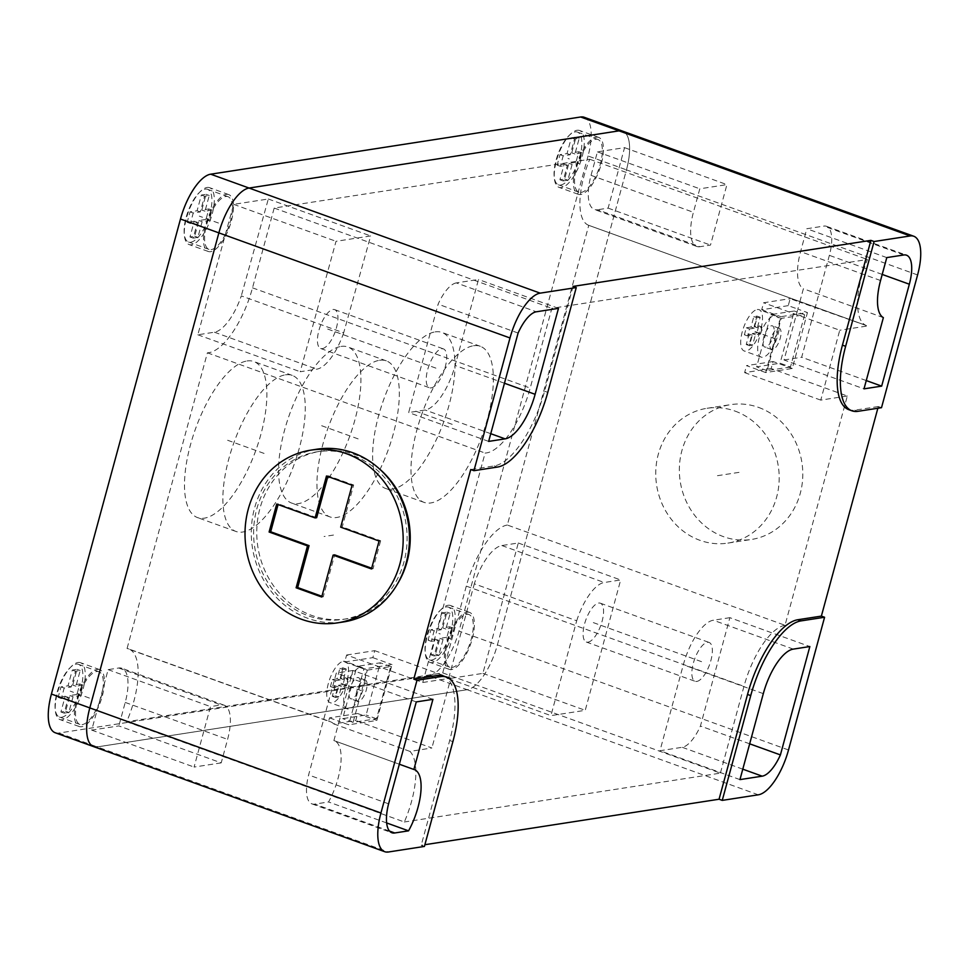<?xml version="1.0" encoding="UTF-8"?>
<svg xmlns="http://www.w3.org/2000/svg" width="969" height="969" viewBox="0 0 969 969"><rect width="100%" height="100%" fill="white"/><g stroke="black" fill="none" stroke-linecap="round" stroke-linejoin="round"><path stroke-width="0.73" stroke-dasharray="4.84 3.63" d="M866.262 380.563L801.678 357.246L829.367 255.356A33.176 12.803 109.8 0 0 826.533 226.322A33.176 12.803 109.8 0 0 823.807 226.104L806.802 228.732L800.576 251.649A42.854 16.534 109.8 0 0 803.386 288.75L799.752 302.122L790.159 298.658L788.257 305.647L797.85 309.111L784.03 359.983L793.635 363.448L792.267 368.462L765.716 372.568L780.905 316.681L807.456 312.575L793.635 363.448L864.009 388.848M886.78 257.597L806.802 228.732M784.03 359.983L801.678 357.246M346.611 655.008L374.737 650.659L372.835 657.636L344.722 661.984L346.611 655.008L422.75 682.491L485.094 453.056A64.002 24.697 109.8 0 0 530.2 388.084L551.87 308.299L867.449 259.51A55.851 21.56 109.8 0 0 866.359 325.548A55.851 21.56 109.8 0 0 866.443 325.584L588.764 225.341L507.332 525.028L785.023 625.271L847.318 396.006L771.179 368.523L773.068 361.534L792.267 368.462M735.023 411.086A68.205 61.568 81.2 0 1 779.088 481.835A68.205 61.568 81.2 0 1 727.889 543.1A68.205 61.568 81.2 0 1 699.909 540.314A68.205 61.568 81.2 0 1 655.843 469.565A68.205 61.568 81.2 0 1 707.043 408.288A68.205 61.568 81.2 0 1 735.023 411.086M588.764 225.341A55.851 21.56 -70.2 0 1 588.68 225.305A55.851 21.56 -70.2 0 1 589.758 159.267L274.179 208.056L252.509 287.841A64.002 24.697 -70.2 0 1 207.402 352.813L127.06 648.527L328.612 721.287L329.533 717.872L357.646 713.523L355.756 720.512L333.784 723.916A59.581 22.99 -70.2 0 0 330.356 721.723L128.804 648.964A59.581 22.99 -70.2 0 1 126.66 721.748L404.339 821.991A59.581 22.99 109.8 0 0 409.923 751.399L431.895 747.995L355.756 720.512M328.612 721.287A59.581 22.99 -70.2 0 1 330.356 721.723M788.257 305.647L761.707 309.753L763.608 302.764L790.159 298.658M773.068 361.534L746.518 365.64L765.716 372.568M771.179 368.523L744.628 372.629L746.518 365.64M344.722 661.984L363.908 668.913L392.033 664.577L376.844 720.451L348.731 724.8L339.126 721.336L352.946 670.475L362.551 673.939L363.908 668.913M372.835 657.636L392.033 664.577M329.533 717.872L339.126 721.336L333.893 740.595L399.349 764.226M207.402 352.813L485.094 453.056M357.646 713.523L376.844 720.451M422.75 682.491L450.876 678.143L431.895 747.995M450.876 678.143L374.737 650.659M432.925 699.339L362.551 673.939L348.731 724.8M367.275 670.16L390.713 666.539L376.517 718.756L353.079 722.377L367.275 670.16L356.883 666.406L380.32 662.784L366.125 715.001L342.699 718.635L356.883 666.406M790.474 366.985L767.036 370.606L781.22 318.389L804.658 314.768L790.474 366.985L780.081 363.23L756.644 366.851L770.839 314.634L794.265 311.013L780.081 363.23M352.946 670.475L336.291 673.043L308.602 774.946A34.557 13.336 109.8 0 0 311.909 803.87A34.557 13.336 109.8 0 0 314.743 804.113L328.576 801.969A43.024 16.606 109.8 0 0 334.378 740.752A43.024 16.606 109.8 0 0 333.893 740.595M416.27 701.919L336.291 673.043M729.875 617.677L713.329 620.233A43.92 16.945 109.8 0 0 683.327 664.782L659.974 750.733L682.2 747.293A33.176 12.803 109.8 0 0 700.43 726.035L729.875 617.677L809.854 646.541M696.784 681.437A20.652 7.97 109.8 0 0 710.289 662.554A20.652 7.97 109.8 0 0 709.114 642.459A20.652 7.97 109.8 0 0 707.418 642.314A20.652 7.97 109.8 0 0 693.925 661.197A20.652 7.97 109.8 0 0 695.088 681.292A20.652 7.97 109.8 0 0 696.784 681.437M456.351 282.912A33.176 12.803 109.8 0 0 438.121 304.169L408.676 412.54L425.125 409.996A43.92 16.945 109.8 0 0 455.139 365.446L478.492 279.484L456.351 282.912L536.329 311.788M431.132 387.891A20.652 7.97 109.8 0 0 444.638 369.007A20.652 7.97 109.8 0 0 443.463 348.913A20.652 7.97 109.8 0 0 441.767 348.767A20.652 7.97 109.8 0 0 428.274 367.651A20.652 7.97 109.8 0 0 429.437 387.745A20.652 7.97 109.8 0 0 431.132 387.891M866.443 325.584L799.752 302.122L797.85 309.111L807.456 312.575M749.679 743.817L700.43 726.035M739.953 779.609L659.974 750.733M518.1 333.045L438.121 304.169M558.471 308.36L478.492 279.484M488.655 441.404L408.676 412.54M322.362 348.622A20.652 7.97 109.8 0 0 335.855 329.739A20.652 7.97 109.8 0 0 334.693 309.644A20.652 7.97 109.8 0 0 332.997 309.511A20.652 7.97 109.8 0 0 319.504 328.394A20.652 7.97 109.8 0 0 320.666 348.489A20.652 7.97 109.8 0 0 322.362 348.622M343.668 332.839A42.333 16.34 -70.2 0 1 316.778 369.165L300.208 371.733L336.025 241.305L370.679 235.952L343.668 332.839L241.293 295.884A42.333 16.34 -70.2 0 1 214.415 332.21L197.833 334.777L233.65 204.35L268.316 198.996L241.293 295.884M221.211 762.869L194.079 767.06L210.503 706.595L221.041 704.972A39.039 15.068 -70.2 0 1 224.251 705.226A39.039 15.068 -70.2 0 1 227.594 739.383L221.211 762.869L118.848 725.914L91.704 730.105L108.128 669.64L118.666 668.004A39.039 15.068 -70.2 0 1 121.876 668.271A39.039 15.068 -70.2 0 1 125.219 702.428L118.848 725.914M576.7 620.778A42.333 16.34 -70.2 0 1 604.232 582.502L620.669 579.971L585.24 710.325L550.925 715.631L576.7 620.778L474.325 583.822A42.333 16.34 -70.2 0 1 501.857 545.547L518.294 543.003L482.877 673.37L448.55 678.675L474.325 583.822M588.013 642.168A20.652 7.97 109.8 0 0 601.507 623.285A20.652 7.97 109.8 0 0 600.344 603.19A20.652 7.97 109.8 0 0 598.648 603.045A20.652 7.97 109.8 0 0 585.155 621.928A20.652 7.97 109.8 0 0 586.318 642.035A20.652 7.97 109.8 0 0 588.013 642.168M699.969 246.707A39.039 15.068 -70.2 0 1 696.759 246.441A39.039 15.068 -70.2 0 1 693.416 212.296L699.8 188.81L726.932 184.619L710.507 245.084L699.969 246.707L597.594 209.752A39.039 15.068 -70.2 0 1 594.385 209.486A39.039 15.068 -70.2 0 1 591.042 175.341L597.425 151.854L624.557 147.651L608.132 208.129L597.594 209.752M584.271 117.297A44.247 17.079 -70.2 0 1 588.062 155.997L626.459 169.866A44.247 17.079 109.8 0 0 622.667 131.154A44.247 17.079 -70.2 0 1 626.459 169.866L497.388 644.894A44.247 17.079 -70.2 0 1 467.191 689.71L97.239 746.905A44.247 17.079 -70.2 0 1 93.605 746.614M507.332 525.028A60.32 23.28 -70.2 0 0 466.295 586.112L442.712 672.886L126.66 721.748M127.06 648.527A59.581 22.99 -70.2 0 1 128.804 648.964M442.712 672.886L720.403 773.129L404.339 821.991M785.023 625.271A60.32 23.28 109.8 0 0 743.974 686.355L720.403 773.129M847.318 396.006L820.767 400.112L839.748 330.247L763.608 302.764M866.298 326.153L839.748 330.247M883.365 317.626L803.386 288.75M589.758 159.267L867.449 259.51M274.179 208.056L551.87 308.299M761.707 309.753L780.905 316.681M820.767 400.112L744.628 372.629M409.923 751.399L333.784 723.916M197.833 334.777L300.208 371.733M233.65 204.35L336.025 241.305M268.316 198.996L370.679 235.952M91.704 730.105L194.079 767.06M108.128 669.64L210.503 706.595M448.55 678.675L550.925 715.631M482.877 673.37L585.24 710.325M518.294 543.003L620.669 579.971M608.132 208.129L710.507 245.084M624.557 147.651L726.932 184.619M597.425 151.854L699.8 188.81M881.511 407.683L878.314 406.532L877.853 408.252M758.63 407.428A68.205 61.568 81.2 0 1 802.695 478.189A68.205 61.568 81.2 0 1 751.496 539.454A68.205 61.568 81.2 0 1 723.516 536.669A68.205 61.568 81.2 0 1 679.451 465.907A68.205 61.568 81.2 0 1 730.65 404.642A68.205 61.568 81.2 0 1 758.63 407.428M424.41 846.434L421.212 845.271L424.882 844.714M379.4 468.851A84.8 76.551 -98.8 0 0 355.32 454.727A84.8 76.551 -98.8 0 0 320.545 451.263A84.8 76.551 -98.8 0 0 256.882 527.427A84.8 76.551 -98.8 0 0 311.667 615.4A84.8 76.551 -98.8 0 0 346.454 618.864A84.8 76.551 -98.8 0 0 397.254 584.319M352.183 455.212A84.8 76.551 -98.8 0 0 317.408 451.748A84.8 76.551 -98.8 0 0 253.745 527.911A84.8 76.551 -98.8 0 0 308.53 615.884A84.8 76.551 -98.8 0 0 343.317 619.348A84.8 76.551 -98.8 0 0 406.98 543.185A84.8 76.551 -98.8 0 0 352.183 455.212M317.008 449.192A87.38 78.877 -98.8 0 0 251.419 527.681A87.38 78.877 -98.8 0 0 307.876 618.331A87.38 78.877 -98.8 0 0 343.716 621.904M276.698 504.062L278.273 503.819L278.067 504.558M316.657 517.688L278.273 503.819M326.48 476.009L328.043 475.767L327.849 476.506M352.074 485.251L353.637 485.009L328.043 475.767M340.688 527.16L342.251 526.918L353.637 485.009M379.073 541.017L380.635 540.775L342.251 526.918M371.478 568.96L373.053 568.718L380.635 540.775M371.684 568.234L373.053 568.718M321.708 597.025L323.271 596.783L334.656 554.862M321.902 596.286L323.271 596.783M878.314 406.532L854.803 410.166A73.741 28.452 -70.2 0 1 848.747 409.657M573.054 286.412L544.578 391.197A73.741 28.452 -70.2 0 1 494.251 465.907L470.74 469.541M443.366 675.974A73.741 28.452 -70.2 0 1 449.689 740.486L421.212 845.271M386.643 822.935L328.576 801.969M388.581 803.822L308.602 774.946M390.713 666.539L380.32 662.784M353.079 722.377L342.699 718.635M376.517 718.756L366.125 715.001M364.417 680.008A11.277 4.348 -70.2 0 1 365.337 680.093A11.277 4.348 -70.2 0 1 365.979 691.067A11.277 4.348 -70.2 0 1 358.603 701.386A11.277 4.348 -70.2 0 1 357.682 701.314A11.277 4.348 -70.2 0 1 357.04 690.328A11.277 4.348 -70.2 0 1 364.417 680.008M778.361 328.249A11.277 4.348 -70.2 0 1 779.294 328.321A11.277 4.348 -70.2 0 1 779.924 339.307A11.277 4.348 -70.2 0 1 772.559 349.627A11.277 4.348 -70.2 0 1 771.627 349.543A11.277 4.348 -70.2 0 1 770.985 338.569A11.277 4.348 -70.2 0 1 778.361 328.249M767.036 370.606L756.644 366.851M804.658 314.768L794.265 311.013M781.22 318.389L770.839 314.634M357.525 677.525A11.277 4.348 -70.2 0 1 358.457 677.61A11.277 4.348 -70.2 0 1 359.099 688.584A11.277 4.348 -70.2 0 1 351.723 698.903A11.277 4.348 -70.2 0 1 350.79 698.831A11.277 4.348 -70.2 0 1 350.16 687.845A11.277 4.348 -70.2 0 1 357.525 677.525M774.219 315.664A21.936 8.467 -70.2 0 1 776.024 315.809A21.936 8.467 -70.2 0 1 777.271 337.164A21.936 8.467 -70.2 0 1 762.93 357.234A21.936 8.467 -70.2 0 1 761.125 357.089A21.936 8.467 -70.2 0 1 759.878 335.734A21.936 8.467 -70.2 0 1 774.219 315.664M771.481 325.766A11.277 4.348 -70.2 0 1 772.402 325.838A11.277 4.348 -70.2 0 1 773.044 336.824A11.277 4.348 -70.2 0 1 765.667 347.132A11.277 4.348 -70.2 0 1 764.747 347.059A11.277 4.348 -70.2 0 1 764.105 336.073A11.277 4.348 -70.2 0 1 771.481 325.766M360.274 667.423A21.936 8.467 -70.2 0 1 362.079 667.58A21.936 8.467 -70.2 0 1 363.314 688.935A21.936 8.467 -70.2 0 1 348.973 709.005A21.936 8.467 -70.2 0 1 347.181 708.86A21.936 8.467 -70.2 0 1 345.933 687.493A21.936 8.467 -70.2 0 1 360.274 667.423M757.249 309.535A21.936 8.467 -70.2 0 1 759.054 309.68A21.936 8.467 -70.2 0 1 760.302 331.047A21.936 8.467 -70.2 0 1 745.96 351.105A21.936 8.467 -70.2 0 1 744.156 350.96A21.936 8.467 -70.2 0 1 742.908 329.605A21.936 8.467 -70.2 0 1 757.249 309.535M756.922 332.851L752.223 333.578L749.376 344.056L746.239 344.54L749.085 334.063L744.386 334.789L746.287 327.801L750.987 327.074L753.834 316.597L756.971 316.112L754.124 326.589L758.824 325.863L756.922 332.851L760.12 334.002L755.42 334.729L752.574 345.206L749.437 345.691L752.283 335.213L747.584 335.94L749.485 328.951L754.185 328.225L757.031 317.747L760.168 317.263L757.322 327.74L762.022 327.013L760.12 334.002M343.305 661.306A21.936 8.467 -70.2 0 1 345.109 661.452A21.936 8.467 -70.2 0 1 346.345 682.806A21.936 8.467 -70.2 0 1 332.004 702.876A21.936 8.467 -70.2 0 1 330.211 702.731A21.936 8.467 -70.2 0 1 328.963 681.364A21.936 8.467 -70.2 0 1 343.305 661.306M342.978 684.611L338.278 685.337L335.431 695.815L332.294 696.299L335.141 685.822L330.441 686.549L332.331 679.572L337.042 678.845L339.889 668.356L343.026 667.871L340.167 678.361L344.879 677.634L342.978 684.611L346.175 685.773L341.476 686.5L338.629 696.977L335.492 697.462L338.338 686.985L333.639 687.711L335.528 680.722L340.24 679.996L343.087 669.518L346.224 669.034L343.377 679.511L348.077 678.784L346.175 685.773M338.278 685.337L341.476 686.5M344.879 677.634L348.077 678.784M340.167 678.361L343.377 679.511M343.026 667.871L346.224 669.034M339.889 668.356L343.087 669.518M337.042 678.845L340.24 679.996M332.331 679.572L335.528 680.722M330.441 686.549L333.639 687.711M335.141 685.822L338.338 686.985M332.294 696.299L335.492 697.462M335.431 695.815L338.629 696.977M752.223 333.578L755.42 334.729M758.824 325.863L762.022 327.013M754.124 326.589L757.322 327.74M756.971 316.112L760.168 317.263M753.834 316.597L757.031 317.747M750.987 327.074L754.185 328.225M746.287 327.801L749.485 328.951M744.386 334.789L747.584 335.94M749.085 334.063L752.283 335.213M746.239 344.54L749.437 345.691M749.376 344.056L752.574 345.206M588.062 155.997L459.003 631.037A44.247 17.079 -70.2 0 1 428.807 675.853L467.191 689.71A44.247 17.079 109.8 0 0 497.388 644.894L788.512 749.982M758.315 794.81L467.191 689.71L97.239 746.905L388.363 852.005M917.582 274.954L626.459 169.866L497.388 644.894L459.003 631.037M285.431 374.833A82.959 32.013 -70.2 0 1 292.238 375.403A82.959 32.013 -70.2 0 1 296.95 456.145A82.959 32.013 -70.2 0 1 242.722 532.017A82.959 32.013 -70.2 0 1 235.915 531.448A82.959 32.013 -70.2 0 1 231.203 450.706A82.959 32.013 -70.2 0 1 285.431 374.833M473.538 345.751A82.959 32.013 -70.2 0 1 480.358 346.321A82.959 32.013 -70.2 0 1 485.057 427.063A82.959 32.013 -70.2 0 1 430.842 502.935A82.959 32.013 -70.2 0 1 424.022 502.366A82.959 32.013 -70.2 0 1 419.323 421.612A82.959 32.013 -70.2 0 1 473.538 345.751M379.485 360.298A82.959 32.013 -70.2 0 1 386.304 360.856A82.959 32.013 -70.2 0 1 391.004 441.61A82.959 32.013 -70.2 0 1 336.776 517.47A82.959 32.013 -70.2 0 1 329.969 516.913A82.959 32.013 -70.2 0 1 325.269 436.159A82.959 32.013 -70.2 0 1 379.485 360.298M428.807 675.853L58.843 733.048A44.247 17.079 -70.2 0 1 55.209 732.746M78.017 662.493A30.233 11.664 -70.2 0 1 80.5 662.699A30.233 11.664 -70.2 0 1 82.208 692.132A30.233 11.664 -70.2 0 1 62.452 719.773A30.233 11.664 -70.2 0 1 59.969 719.579A30.233 11.664 -70.2 0 1 58.249 690.146A30.233 11.664 -70.2 0 1 78.017 662.493M207.075 187.465A30.233 11.664 -70.2 0 1 209.558 187.671A30.233 11.664 -70.2 0 1 211.278 217.104A30.233 11.664 -70.2 0 1 191.511 244.745A30.233 11.664 -70.2 0 1 189.028 244.539A30.233 11.664 -70.2 0 1 187.32 215.118A30.233 11.664 -70.2 0 1 207.075 187.465M577.039 130.27A30.233 11.664 -70.2 0 1 579.523 130.476A30.233 11.664 -70.2 0 1 581.23 159.897A30.233 11.664 -70.2 0 1 561.475 187.55A30.233 11.664 -70.2 0 1 558.992 187.344A30.233 11.664 -70.2 0 1 557.272 157.923A30.233 11.664 -70.2 0 1 577.039 130.27M447.969 605.298A30.233 11.664 -70.2 0 1 450.452 605.504A30.233 11.664 -70.2 0 1 452.172 634.937A30.233 11.664 -70.2 0 1 432.404 662.578A30.233 11.664 -70.2 0 1 429.921 662.372A30.233 11.664 -70.2 0 1 428.213 632.951A30.233 11.664 -70.2 0 1 447.969 605.298M247.034 360.977A82.959 32.013 -70.2 0 1 253.854 361.546A82.959 32.013 -70.2 0 1 258.553 442.288A82.959 32.013 -70.2 0 1 204.338 518.161A82.959 32.013 -70.2 0 1 197.519 517.591A82.959 32.013 -70.2 0 1 192.819 436.837A82.959 32.013 -70.2 0 1 247.034 360.977M435.154 331.895A82.959 32.013 -70.2 0 1 441.961 332.452A82.959 32.013 -70.2 0 1 446.673 413.206A82.959 32.013 -70.2 0 1 392.445 489.066A82.959 32.013 -70.2 0 1 385.638 488.509A82.959 32.013 -70.2 0 1 380.938 407.755A82.959 32.013 -70.2 0 1 435.154 331.895M341.1 346.43A82.959 32.013 -70.2 0 1 347.907 346.999A82.959 32.013 -70.2 0 1 352.607 427.741A82.959 32.013 -70.2 0 1 298.391 503.614A82.959 32.013 -70.2 0 1 291.572 503.044A82.959 32.013 -70.2 0 1 286.872 422.302A82.959 32.013 -70.2 0 1 341.1 346.43M97.215 669.422A30.233 11.664 -70.2 0 1 99.698 669.627A30.233 11.664 -70.2 0 1 101.406 699.061A30.233 11.664 -70.2 0 1 81.65 726.714A30.233 11.664 -70.2 0 1 79.167 726.508A30.233 11.664 -70.2 0 1 77.447 697.074A30.233 11.664 -70.2 0 1 97.215 669.422M96.646 671.517A28.016 10.816 -70.2 0 1 98.947 671.711A28.016 10.816 -70.2 0 1 100.534 698.988A28.016 10.816 -70.2 0 1 82.22 724.606A28.016 10.816 -70.2 0 1 79.918 724.424A28.016 10.816 -70.2 0 1 78.332 697.147A28.016 10.816 -70.2 0 1 96.646 671.517M226.274 194.394A30.233 11.664 -70.2 0 1 228.757 194.599A30.233 11.664 -70.2 0 1 230.465 224.033A30.233 11.664 -70.2 0 1 210.709 251.674A30.233 11.664 -70.2 0 1 208.226 251.468A30.233 11.664 -70.2 0 1 206.518 222.046A30.233 11.664 -70.2 0 1 226.274 194.394M225.704 196.489A28.016 10.816 -70.2 0 1 228.006 196.683A28.016 10.816 -70.2 0 1 229.592 223.96A28.016 10.816 -70.2 0 1 211.278 249.578A28.016 10.816 -70.2 0 1 208.977 249.384A28.016 10.816 -70.2 0 1 207.39 222.119A28.016 10.816 -70.2 0 1 225.704 196.489M596.226 137.198A30.233 11.664 -70.2 0 1 598.709 137.404A30.233 11.664 -70.2 0 1 600.429 166.838A30.233 11.664 -70.2 0 1 580.661 194.478A30.233 11.664 -70.2 0 1 578.178 194.272A30.233 11.664 -70.2 0 1 576.47 164.851A30.233 11.664 -70.2 0 1 596.226 137.198M595.656 139.294A28.016 10.816 -70.2 0 1 597.958 139.488A28.016 10.816 -70.2 0 1 599.545 166.765A28.016 10.816 -70.2 0 1 581.23 192.383A28.016 10.816 -70.2 0 1 578.929 192.189A28.016 10.816 -70.2 0 1 577.342 164.924A28.016 10.816 -70.2 0 1 595.656 139.294M467.167 612.226A30.233 11.664 -70.2 0 1 469.65 612.432A30.233 11.664 -70.2 0 1 471.358 641.866A30.233 11.664 -70.2 0 1 451.602 669.506A30.233 11.664 -70.2 0 1 449.119 669.3A30.233 11.664 -70.2 0 1 447.412 639.879A30.233 11.664 -70.2 0 1 467.167 612.226M466.598 614.322A28.016 10.816 -70.2 0 1 468.899 614.516A28.016 10.816 -70.2 0 1 470.486 641.793A28.016 10.816 -70.2 0 1 452.172 667.411A28.016 10.816 -70.2 0 1 449.87 667.229A28.016 10.816 -70.2 0 1 448.284 639.952A28.016 10.816 -70.2 0 1 466.598 614.322M76.163 664.128A28.016 10.816 -70.2 0 1 78.465 664.322A28.016 10.816 -70.2 0 1 80.052 691.6A28.016 10.816 -70.2 0 1 61.737 717.217A28.016 10.816 -70.2 0 1 59.436 717.024A28.016 10.816 -70.2 0 1 57.849 689.758A28.016 10.816 -70.2 0 1 76.163 664.128M76.939 694.458L69.877 695.548L65.613 711.27L60.914 711.997L65.177 696.275L58.128 697.365L60.974 686.888L68.024 685.798L72.3 670.088L76.999 669.349L72.723 685.071L79.785 683.981L76.939 694.458L80.136 695.621L73.075 696.711L68.811 712.421L64.111 713.148L68.375 697.438L61.326 698.528L64.172 688.051L71.221 686.96L75.497 671.238L80.197 670.512L75.933 686.222L82.983 685.131L80.136 695.621M205.234 189.1A28.016 10.816 -70.2 0 1 207.536 189.294A28.016 10.816 -70.2 0 1 209.122 216.559A28.016 10.816 -70.2 0 1 190.808 242.189A28.016 10.816 -70.2 0 1 188.507 241.996A28.016 10.816 -70.2 0 1 186.92 214.73A28.016 10.816 -70.2 0 1 205.234 189.1M205.997 219.43L198.948 220.52L194.672 236.242L189.972 236.969L194.236 221.247L187.187 222.337L190.033 211.86L197.095 210.77L201.358 195.048L206.058 194.321L201.794 210.043L208.844 208.953L205.997 219.43L209.195 220.581L202.146 221.671L197.87 237.393L193.17 238.12L197.446 222.398L190.384 223.488L193.231 213.01L200.292 211.92L204.556 196.21L209.256 195.484L204.992 211.194L212.041 210.103L209.195 220.581M575.186 131.905A28.016 10.816 -70.2 0 1 577.488 132.099A28.016 10.816 -70.2 0 1 579.074 159.364A28.016 10.816 -70.2 0 1 560.76 184.994A28.016 10.816 -70.2 0 1 558.459 184.8A28.016 10.816 -70.2 0 1 556.872 157.523A28.016 10.816 -70.2 0 1 575.186 131.905M575.961 162.235L568.9 163.325L564.636 179.047L559.925 179.774L564.2 164.052L557.139 165.142L559.997 154.665L567.047 153.574L571.31 137.852L576.022 137.126L571.746 152.848L578.808 151.758L575.961 162.235L579.159 163.386L572.098 164.476L567.834 180.198L563.122 180.924L567.398 165.202L560.348 166.293L563.195 155.815L570.244 154.725L574.52 139.015L579.22 138.288L574.944 153.998L582.006 152.908L579.159 163.386M446.128 606.933A28.016 10.816 -70.2 0 1 448.429 607.127A28.016 10.816 -70.2 0 1 450.016 634.404A28.016 10.816 -70.2 0 1 431.702 660.022A28.016 10.816 -70.2 0 1 429.4 659.828A28.016 10.816 -70.2 0 1 427.813 632.563A28.016 10.816 -70.2 0 1 446.128 606.933M446.891 637.263L439.841 638.353L435.565 654.075L430.866 654.802L435.142 639.08L428.08 640.17L430.926 629.693L437.988 628.602L442.252 612.88L446.951 612.154L442.688 627.876L449.737 626.786L446.891 637.263L450.088 638.414L443.039 639.504L438.763 655.226L434.064 655.952L438.339 640.243L431.278 641.333L434.124 630.843L441.186 629.753L445.449 614.043L450.161 613.316L445.885 629.026L452.935 627.936L450.088 638.414M198.948 220.52L202.146 221.671M208.844 208.953L212.041 210.103M201.794 210.043L204.992 211.194M206.058 194.321L209.256 195.484M201.358 195.048L204.556 196.21M197.095 210.77L200.292 211.92M190.033 211.86L193.231 213.01M187.187 222.337L190.384 223.488M194.236 221.247L197.446 222.398M189.972 236.969L193.17 238.12M194.672 236.242L197.87 237.393M69.877 695.548L73.075 696.711M79.785 683.981L82.983 685.131M72.723 685.071L75.933 686.222M76.999 669.349L80.197 670.512M72.3 670.088L75.497 671.238M68.024 685.798L71.221 686.96M60.974 686.888L64.172 688.051M58.128 697.365L61.326 698.528M65.177 696.275L68.375 697.438M60.914 711.997L64.111 713.148M65.613 711.27L68.811 712.421M439.841 638.353L443.039 639.504M449.737 626.786L452.935 627.936M442.688 627.876L445.885 629.026M446.951 612.154L450.161 613.316M442.252 612.88L445.449 614.043M437.988 628.602L441.186 629.753M430.926 629.693L434.124 630.843M428.08 640.17L431.278 641.333M435.142 639.08L438.339 640.243M430.866 654.802L434.064 655.952M435.565 654.075L438.763 655.226M568.9 163.325L572.098 164.476M578.808 151.758L582.006 152.908M571.746 152.848L574.944 153.998M576.022 137.126L579.22 138.288M571.31 137.852L574.52 139.015M567.047 153.574L570.244 154.725M559.997 154.665L563.195 155.815M557.139 165.142L560.348 166.293M564.2 164.052L567.398 165.202M559.925 179.774L563.122 180.924M564.636 179.047L567.834 180.198M327.679 329.06L436.45 368.329M593.331 622.607L702.101 661.875M361.51 690.703L337.66 682.091M775.454 338.932L751.605 330.32M333.493 535.058L324.094 536.511M717.46 475.694L741.079 472.048M89.427 698.068L70.228 691.139M218.485 223.04L199.299 216.111M567.979 158.444L569.251 158.916M438.909 633.484L440.192 633.944M264.077 453.419L225.692 439.563M452.196 424.337L413.799 410.481M358.13 438.884L319.746 425.028M903.786 254.968L823.807 226.104M882.214 274.433L829.367 255.356M793.308 649.109L713.329 620.233M742.787 769.168L682.2 747.293M763.306 693.647L683.327 664.782M504.461 383.239L455.139 365.446M490.75 433.688L425.125 409.996M214.415 332.21L316.778 369.165M466.295 586.112L743.974 686.355M880.555 280.525L800.576 251.649M252.509 287.841L530.2 388.084M125.219 702.428L227.594 739.383M118.666 668.004L221.041 704.972M501.857 545.547L604.232 582.502M591.042 175.341L693.416 212.296M858.001 411.316L854.803 410.166M497.448 467.058L494.251 465.907M547.788 392.36L544.578 391.197M452.886 741.648L449.689 740.486M389.55 831.111L314.743 804.113M58.843 733.048L97.239 746.905M826.533 226.322L906.512 255.198M334.693 309.644L443.463 348.913M866.359 325.548L588.68 225.305M224.251 705.226L121.876 668.271M696.759 246.441L594.385 209.486M320.545 451.263L317.408 451.748M346.454 618.864L343.317 619.348M727.889 543.1L751.496 539.454M707.043 408.288L730.65 404.642M320.666 348.489L429.437 387.745M600.344 603.19L709.114 642.459M586.318 642.035L695.088 681.292M334.378 740.752L414.357 769.616M311.909 803.87L391.888 832.746M365.337 680.093L358.457 677.61M776.024 315.809L759.054 309.68M761.125 357.089L744.156 350.96M362.079 667.58L345.109 661.452M347.181 708.86L330.211 702.731M357.682 701.314L350.79 698.831M779.294 328.321L772.402 325.838M771.627 349.543L764.747 347.059M99.698 669.627L80.5 662.699M79.167 726.508L59.969 719.579M228.757 194.599L209.558 187.671M208.226 251.468L189.028 244.539M598.709 137.404L579.523 130.476M578.178 194.272L558.992 187.344M469.65 612.432L450.452 605.504M449.119 669.3L429.921 662.372M98.947 671.711L78.465 664.322M79.918 724.424L59.436 717.024M228.006 196.683L207.536 189.294M208.977 249.384L188.507 241.996M597.958 139.488L577.488 132.099M578.929 192.189L558.459 184.8M468.899 614.516L448.429 607.127M449.87 667.229L429.4 659.828M292.238 375.403L253.854 361.546M235.915 531.448L197.519 517.591M480.358 346.321L441.961 332.452M424.022 502.366L385.638 488.509M386.304 360.856L347.907 346.999M329.969 516.913L291.572 503.044"/><path stroke-width="1.45" d="M750.733 695.597L722.256 800.382L758.315 794.81A44.247 17.079 109.8 0 0 788.512 749.982L824.583 617.253L801.06 620.887A73.741 28.452 109.8 0 0 750.733 695.597L747.535 694.446A73.741 28.452 -70.2 0 1 797.862 619.736L821.373 616.102L824.583 617.253M809.854 646.541L793.308 649.109A43.92 16.945 109.8 0 0 763.306 693.647L739.953 779.609L762.179 776.169A33.176 12.803 109.8 0 0 780.408 754.912L809.854 646.541M917.582 274.954A44.247 17.079 109.8 0 0 913.791 236.254A44.247 17.079 109.8 0 0 910.157 235.952L874.099 241.523L845.634 346.308A73.741 28.452 109.8 0 0 851.945 410.82A73.741 28.452 109.8 0 0 858.001 411.316L881.511 407.683L917.582 274.954M903.786 254.968L886.78 257.597L880.555 280.525A42.854 16.534 109.8 0 0 883.365 317.626L864.009 388.848L881.669 386.122L909.346 284.22A33.176 12.803 109.8 0 0 906.512 255.198A33.176 12.803 109.8 0 0 903.786 254.968M97.239 746.905A44.247 17.079 109.8 0 1 93.605 746.614L55.209 732.746A44.247 17.079 -70.2 0 1 51.418 694.046L89.814 707.903A44.247 17.079 109.8 0 0 93.605 746.614A44.247 17.079 -70.2 0 1 89.814 707.903L380.938 813.003A44.247 17.079 109.8 0 0 384.729 851.703A44.247 17.079 109.8 0 0 388.363 852.005L424.41 846.434L452.886 741.648A73.741 28.452 109.8 0 0 446.564 677.137A73.741 28.452 109.8 0 0 440.507 676.628L437.31 675.478A73.741 28.452 -70.2 0 1 443.366 675.974L446.564 677.137M380.938 813.003L416.997 680.274L440.507 676.628M432.925 699.339L416.27 701.919L388.581 803.822A34.557 13.336 109.8 0 0 391.888 832.746A34.557 13.336 109.8 0 0 394.722 832.977L408.555 830.845A43.024 16.606 109.8 0 0 414.357 769.616A43.024 16.606 109.8 0 0 413.872 769.471L432.925 699.339M51.418 694.046L180.488 219.018A44.247 17.079 -70.2 0 1 210.685 174.19L249.069 188.047A44.247 17.079 109.8 0 0 218.873 232.875L89.814 707.903L218.873 232.875A44.247 17.079 -70.2 0 1 249.069 188.047L540.193 293.147A44.247 17.079 109.8 0 0 509.997 337.963L473.938 470.692L497.448 467.058A73.741 28.452 109.8 0 0 547.788 392.36L576.252 287.575L573.054 286.412L870.901 240.373L874.099 241.523M540.193 293.147L576.252 287.575M536.329 311.788A33.176 12.803 109.8 0 0 518.1 333.045L488.655 441.404L505.103 438.86A43.92 16.945 109.8 0 0 535.118 394.31L558.471 308.36L536.329 311.788M881.669 386.122L866.262 380.563M413.872 769.471L399.349 764.226M780.408 754.912L749.679 743.817M210.685 174.19L580.637 116.995L619.034 130.851L249.069 188.047L619.034 130.851A44.247 17.079 -70.2 0 1 622.667 131.154A44.247 17.079 109.8 0 0 619.034 130.851L910.157 235.952M877.853 408.252L821.373 616.102M722.256 800.382L719.059 799.231L747.535 694.446M719.059 799.231L424.882 844.714M473.938 470.692L470.74 469.541L413.799 679.112L437.31 675.478M416.997 680.274L413.799 679.112M397.254 584.319A84.8 76.551 -98.8 0 0 379.4 468.851M337.442 622.873L343.716 621.904A87.38 78.877 -98.8 0 0 409.306 543.415A87.38 78.877 -98.8 0 0 352.849 452.765A87.38 78.877 -98.8 0 0 317.008 449.192L310.746 450.161A87.38 78.877 -98.8 0 0 245.145 528.65A87.38 78.877 -98.8 0 0 301.601 619.3A87.38 78.877 -98.8 0 0 337.442 622.873A87.38 78.877 -98.8 0 0 403.031 544.384A87.38 78.877 -98.8 0 0 346.587 453.734A87.38 78.877 -98.8 0 0 310.746 450.161M269.103 532.005L307.5 545.874L296.114 587.783L321.708 597.025L333.094 555.104L371.478 568.96L379.073 541.017L340.688 527.16L352.074 485.251L326.48 476.009L315.095 517.931L276.698 504.062L269.103 532.005L270.678 531.763L309.063 545.632L297.677 587.541L321.902 596.286M307.5 545.874L309.063 545.632M278.067 504.558L270.678 531.763M315.095 517.931L316.657 517.688L327.849 476.506M333.094 555.104L334.656 554.862L371.684 568.234M296.114 587.783L297.677 587.541M851.945 410.82L848.747 409.657A73.741 28.452 -70.2 0 1 842.436 345.158L870.901 240.373M408.555 830.845L386.643 822.935M580.637 116.995A44.247 17.079 -70.2 0 1 584.271 117.297L913.791 236.254M909.346 284.22L882.214 274.433M762.179 776.169L742.787 769.168M535.118 394.31L504.461 383.239M505.103 438.86L490.75 433.688M801.06 620.887L797.862 619.736M180.488 219.018L509.997 337.963M845.634 346.308L842.436 345.158M394.722 832.977L389.55 831.111M93.605 746.614L384.729 851.703"/></g></svg>

